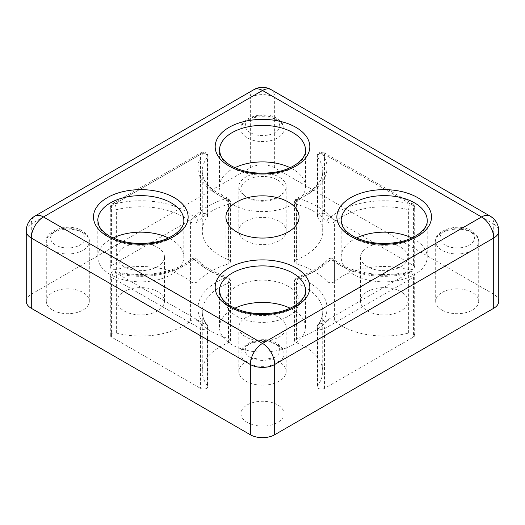 <?xml version="1.0" encoding="UTF-8"?>
<svg xmlns="http://www.w3.org/2000/svg" width="525" height="525" viewBox="0 0 525 525"><rect width="100%" height="100%" fill="white"/><g stroke="black" fill="none" stroke-linecap="round" stroke-linejoin="round"><path stroke-width="0.39" stroke-dasharray="2.62 1.97" d="M288.356 286.335A36.573 21.112 0 0 0 248.502 281.761A36.573 21.112 0 0 0 225.927 301.265A36.573 21.112 0 0 0 236.644 316.194A36.573 21.112 0 0 0 276.498 320.775A36.573 21.112 0 0 0 299.073 301.265A36.573 21.112 0 0 0 288.356 286.335M52.585 310.045A21.512 12.423 180 0 1 46.285 301.265A21.512 12.423 180 0 1 59.568 289.793A21.512 12.423 180 0 1 83.009 292.484A21.512 12.423 180 0 1 89.309 301.265A21.512 12.423 180 0 1 76.027 312.743A21.512 12.423 180 0 1 52.585 310.045M247.288 197.636A21.512 12.423 180 0 1 240.988 188.856A21.512 12.423 180 0 1 254.271 177.378A21.512 12.423 180 0 1 277.712 180.075A21.512 12.423 180 0 1 284.012 188.856A21.512 12.423 180 0 1 270.729 200.327A21.512 12.423 180 0 1 247.288 197.636M441.991 310.045A21.512 12.423 180 0 1 435.691 301.265A21.512 12.423 180 0 1 448.973 289.793A21.512 12.423 180 0 1 472.415 292.484A21.512 12.423 180 0 1 478.715 301.265A21.512 12.423 180 0 1 465.432 312.743A21.512 12.423 180 0 1 441.991 310.045M247.288 422.461A21.512 12.423 180 0 1 240.988 413.674A21.512 12.423 180 0 1 254.271 402.202A21.512 12.423 180 0 1 277.712 404.893A21.512 12.423 180 0 1 284.012 413.674A21.512 12.423 180 0 1 270.729 425.152A21.512 12.423 180 0 1 247.288 422.461M334.432 281.669L334.432 221.95A60.231 34.775 180 0 1 408.653 209.77A4.305 2.487 0 0 0 413.438 209.252A4.305 2.487 0 0 0 414.697 207.5A4.305 2.487 0 0 0 413.438 205.741L324.516 154.403A4.305 2.487 0 0 0 318.432 154.403A4.305 2.487 0 0 0 317.172 156.161A4.305 2.487 0 0 0 317.54 157.165A4.305 3.209 142.4 0 1 321.477 152.644A64.536 37.262 0 0 1 298.863 198.562A4.305 1.647 107.1 0 0 296.842 204.264A73.139 42.23 180 0 1 314.219 211.687A73.139 42.23 180 0 1 327.075 221.721A4.305 2.487 0 0 0 327.83 222.311A4.305 2.487 0 0 0 333.913 222.311A4.305 2.487 0 0 0 334.432 221.95A4.305 2.901 -130.2 0 0 330.875 217.042A77.444 44.71 0 0 0 317.257 206.417A77.444 44.71 0 0 0 298.863 198.562A4.305 1.982 -111.5 0 0 297.288 198.069A4.305 1.982 -111.5 0 0 296.441 200.018L296.441 259.737A60.231 34.775 0 0 0 322.731 231.007A60.231 34.775 0 0 0 317.54 216.884A4.305 2.487 180 0 1 317.172 215.88A4.305 2.487 180 0 1 319.83 213.583A4.305 2.487 180 0 1 324.516 214.121L413.438 265.46A4.305 2.487 180 0 1 414.697 267.218A4.305 2.487 180 0 1 408.653 269.489A60.231 34.775 0 0 0 334.432 281.669A4.305 2.487 180 0 1 327.075 281.439A73.139 42.23 0 0 0 314.219 271.405A73.139 42.23 0 0 0 296.842 263.983A4.305 2.487 180 0 1 294.564 261.791A4.305 2.487 180 0 1 296.441 259.737M197.925 281.439L197.925 221.721A4.305 2.487 0 0 1 197.17 222.311A4.305 2.487 0 0 1 191.087 222.311A4.305 2.487 0 0 1 190.568 221.95A4.305 2.901 130.2 0 1 194.125 217.042A4.305 3.104 42.7 0 1 197.925 221.721A73.139 42.23 180 0 1 228.158 204.264A4.305 1.647 -107.1 0 0 226.137 198.562A77.444 44.71 0 0 0 194.125 217.042A64.536 37.262 0 0 0 186.447 211.687A64.536 37.262 0 0 0 114.601 203.982A4.305 1.424 75.6 0 1 116.347 209.77A60.231 34.775 180 0 1 183.402 216.956A60.231 34.775 180 0 1 190.568 221.95L190.568 281.669A60.231 34.775 0 0 0 183.402 276.675A60.231 34.775 0 0 0 116.347 269.489A4.305 2.487 180 0 1 110.303 267.218A4.305 2.487 180 0 1 111.562 265.46L200.484 214.121A4.305 2.487 180 0 1 206.568 214.121A4.305 2.487 180 0 1 207.828 215.88A4.305 2.487 180 0 1 207.46 216.884A60.231 34.775 0 0 0 202.269 231.007A60.231 34.775 0 0 0 228.559 259.737A4.305 2.487 180 0 1 229.176 260.033A4.305 2.487 180 0 1 230.436 261.791A4.305 2.487 180 0 1 228.158 263.983A73.139 42.23 0 0 0 197.925 281.439A4.305 2.487 180 0 1 190.568 281.669M197.17 320.506A4.305 2.487 180 0 1 197.925 321.097A73.139 42.23 0 0 0 228.158 338.546A4.305 2.487 180 0 1 229.176 338.986A4.305 2.487 180 0 1 230.436 340.738A4.305 2.487 180 0 1 228.559 342.792A60.231 34.775 0 0 0 202.269 371.523A60.231 34.775 0 0 0 207.46 385.645A4.305 2.487 180 0 1 207.828 386.656A4.305 2.487 180 0 1 205.17 388.946A4.305 2.487 180 0 1 200.484 388.408L111.562 337.07A4.305 2.487 180 0 1 110.303 335.311A4.305 2.487 180 0 1 116.347 333.047A60.231 34.775 0 0 0 190.568 320.86A4.305 2.487 180 0 1 197.17 320.506M317.54 385.645L317.54 325.927A4.305 2.487 0 0 0 317.172 326.937A4.305 2.487 0 0 0 318.432 328.689A4.305 2.487 0 0 0 324.516 328.689L413.438 277.351A4.305 2.487 0 0 0 414.697 275.592A4.305 4.305 0 0 0 409.329 271.425C383.165 278.598 348.731 272.751 333.651 259.258A4.305 2.901 -49.8 0 0 330.875 259.028A64.536 37.262 0 0 0 410.399 272.081A4.305 1.424 -104.4 0 0 409.329 271.425A4.305 1.424 -104.4 0 0 408.653 273.328A60.231 34.775 180 0 1 334.432 261.142A4.305 2.487 0 0 0 333.913 260.787A4.305 2.487 0 0 0 327.83 260.787A4.305 2.487 0 0 0 327.075 261.378A73.139 42.23 180 0 1 296.842 278.827A4.305 2.487 0 0 0 295.824 279.267A4.305 2.487 0 0 0 294.564 281.019A4.305 2.487 0 0 0 295.824 282.778A4.305 2.487 0 0 0 296.441 283.073A60.231 34.775 180 0 1 305.091 287.214A60.231 34.775 180 0 1 322.731 311.804A60.231 34.775 180 0 1 317.54 325.927A4.305 3.209 37.6 0 1 318.065 324.312L318.065 324.312A4.305 3.209 37.6 0 1 321.477 323.42A64.536 37.262 0 0 0 308.136 281.945A64.536 37.262 0 0 0 298.863 277.508A77.444 44.71 0 0 0 330.875 259.028A4.305 3.104 -137.3 0 0 327.712 259.626A4.305 3.104 -137.3 0 0 327.075 261.378L327.075 321.097A4.305 2.487 180 0 1 333.913 320.506A4.305 2.487 180 0 1 334.432 320.86A60.231 34.775 0 0 0 408.653 333.047A4.305 2.487 180 0 1 413.438 333.559A4.305 2.487 180 0 1 414.697 335.311A4.305 2.487 180 0 1 413.438 337.07L324.516 388.408A4.305 2.487 180 0 1 319.83 388.946A4.305 2.487 180 0 1 317.172 386.656A4.305 2.487 180 0 1 317.54 385.645A60.231 34.775 0 0 0 322.731 371.523A60.231 34.775 0 0 0 305.091 346.933A60.231 34.775 0 0 0 296.441 342.792A4.305 2.487 180 0 1 294.564 340.738A4.305 2.487 180 0 1 296.842 338.546A73.139 42.23 0 0 0 327.075 321.097M113.183 237.963A43.024 24.839 0 0 0 97.788 257.001A43.024 24.839 0 0 0 110.388 274.568A43.024 24.839 0 0 0 157.277 279.95A43.024 24.839 0 0 0 183.835 257.001A43.024 24.839 0 0 0 171.235 239.439A43.024 24.839 0 0 0 168.44 237.963M234.872 167.705A43.024 24.839 0 0 0 219.476 186.749A43.024 24.839 0 0 0 232.076 204.31A43.024 24.839 0 0 0 278.965 209.698A43.024 24.839 0 0 0 305.524 186.749A43.024 24.839 0 0 0 292.924 169.181A43.024 24.839 0 0 0 290.128 167.705M234.872 308.221A43.024 24.839 0 0 0 219.476 327.259A43.024 24.839 0 0 0 232.076 344.827A43.024 24.839 0 0 0 278.965 350.208A43.024 24.839 0 0 0 305.524 327.259A43.024 24.839 0 0 0 292.924 309.697A43.024 24.839 0 0 0 290.128 308.221M356.56 237.963A43.024 24.839 0 0 0 341.165 257.001A43.024 24.839 0 0 0 353.765 274.568A43.024 24.839 0 0 0 400.654 279.95A43.024 24.839 0 0 0 427.212 257.001A43.024 24.839 0 0 0 414.612 239.439A43.024 24.839 0 0 0 411.817 237.963M400.923 291.605A23.664 13.663 0 0 0 375.132 288.645A23.664 13.663 0 0 0 360.524 301.265A23.664 13.663 0 0 0 367.454 310.925A23.664 13.663 0 0 0 393.245 313.884A23.664 13.663 0 0 0 407.853 301.265A23.664 13.663 0 0 0 400.923 291.605M381.367 243.436A23.664 13.663 0 0 0 360.524 257.001A23.664 13.663 0 0 0 367.454 266.661A23.664 13.663 0 0 0 393.245 269.627A23.664 13.663 0 0 0 407.853 257.001A23.664 13.663 0 0 0 400.923 247.341A23.664 13.663 0 0 0 387.01 243.436M279.234 361.863A23.664 13.663 0 0 0 253.444 358.903A23.664 13.663 0 0 0 238.836 371.523A23.664 13.663 0 0 0 245.766 381.183A23.664 13.663 0 0 0 271.556 384.142A23.664 13.663 0 0 0 286.164 371.523A23.664 13.663 0 0 0 279.234 361.863M259.678 313.694A23.664 13.663 0 0 0 238.836 327.259A23.664 13.663 0 0 0 245.766 336.919A23.664 13.663 0 0 0 271.556 339.885A23.664 13.663 0 0 0 286.164 327.259A23.664 13.663 0 0 0 279.234 317.599A23.664 13.663 0 0 0 265.322 313.694M279.234 221.347A23.664 13.663 0 0 0 253.444 218.387A23.664 13.663 0 0 0 238.836 231.007A23.664 13.663 0 0 0 245.766 240.667A23.664 13.663 0 0 0 271.556 243.633A23.664 13.663 0 0 0 286.164 231.007A23.664 13.663 0 0 0 279.234 221.347M259.678 173.184A23.664 13.663 0 0 0 238.836 186.749A23.664 13.663 0 0 0 245.766 196.409A23.664 13.663 0 0 0 271.556 199.369A23.664 13.663 0 0 0 286.164 186.749A23.664 13.663 0 0 0 279.234 177.089A23.664 13.663 0 0 0 265.322 173.184M157.546 291.605A23.664 13.663 0 0 0 131.755 288.645A23.664 13.663 0 0 0 117.147 301.265A23.664 13.663 0 0 0 124.077 310.925A23.664 13.663 0 0 0 149.868 313.884A23.664 13.663 0 0 0 164.476 301.265A23.664 13.663 0 0 0 157.546 291.605M137.99 243.436A23.664 13.663 0 0 0 117.147 257.001A23.664 13.663 0 0 0 124.077 266.661A23.664 13.663 0 0 0 149.868 269.627A23.664 13.663 0 0 0 164.476 257.001A23.664 13.663 0 0 0 157.546 247.341A23.664 13.663 0 0 0 143.633 243.436M493.71 294.243L274.667 167.777L274.667 97.519L493.71 223.985L493.71 294.243A17.207 9.936 180 0 1 498.75 301.265M26.25 301.265A17.207 9.936 180 0 1 31.29 294.243L31.29 223.985L250.333 97.519L250.333 167.777L31.29 294.243M250.333 167.777A17.207 9.936 180 0 1 274.667 167.777M296.842 338.546L296.842 278.827A4.305 1.647 72.9 0 1 297.603 276.911A4.305 1.647 72.9 0 1 298.863 277.508A4.305 1.982 -68.5 0 0 296.441 283.073L296.441 342.792M230.436 340.738L230.436 281.019A4.305 4.305 0 0 0 227.397 276.911A4.305 1.647 -72.9 0 0 226.137 277.508A64.536 37.262 0 0 0 203.523 323.42A4.305 3.209 -37.6 0 1 206.935 324.312A4.305 3.209 -37.6 0 1 207.46 325.927A60.231 34.775 180 0 1 202.269 311.804A60.231 34.775 180 0 1 228.559 283.073A4.305 2.487 0 0 0 229.176 282.778A4.305 2.487 0 0 0 230.436 281.019A4.305 2.487 0 0 0 229.176 279.267A4.305 2.487 0 0 0 228.158 278.827A73.139 42.23 180 0 1 197.925 261.378A4.305 2.487 0 0 0 197.17 260.787A4.305 2.487 0 0 0 191.087 260.787A4.305 2.487 0 0 0 190.568 261.142A4.305 2.901 49.8 0 1 191.349 259.258A4.305 2.901 49.8 0 1 194.125 259.028A77.444 44.71 0 0 0 226.137 277.508A4.305 1.982 68.5 0 1 228.559 283.073L228.559 342.792M191.349 259.258L191.349 259.258A4.305 4.305 0 0 1 197.288 259.626A4.305 3.104 137.3 0 0 194.125 259.028A64.536 37.262 0 0 1 114.601 272.081A4.305 1.424 104.4 0 1 115.671 271.425C141.835 278.598 176.269 272.751 191.349 259.258M190.568 320.86L190.568 261.142A60.231 34.775 180 0 1 116.347 273.328A4.305 1.424 104.4 0 0 115.671 271.425A4.305 4.305 0 0 0 110.303 275.592A4.305 2.487 0 0 0 111.562 277.351L111.562 337.07M228.158 263.983L228.158 204.264A4.305 2.487 0 0 0 229.176 203.825A4.305 2.487 0 0 0 230.436 202.073A4.305 2.487 0 0 0 229.176 200.314A4.305 2.487 0 0 0 228.559 200.018A60.231 34.775 180 0 1 202.269 171.288A60.231 34.775 180 0 1 207.46 157.165A4.305 3.209 -142.4 0 0 203.523 152.644A64.536 37.262 0 0 0 226.137 198.562A4.305 1.982 111.5 0 1 227.712 198.069A4.305 1.982 111.5 0 1 228.559 200.018L228.559 259.737M408.653 269.489L408.653 209.77A4.305 1.424 -75.6 0 1 410.399 203.982A64.536 37.262 0 0 0 330.875 217.042A4.305 3.104 -42.7 0 0 327.075 221.721L327.075 281.439M277.712 345.174A21.512 12.423 0 0 0 254.271 342.484A21.512 12.423 0 0 0 240.988 353.955A21.512 12.423 0 0 0 247.288 362.742A21.512 12.423 0 0 0 270.729 365.433A21.512 12.423 0 0 0 284.012 353.955A21.512 12.423 0 0 0 277.712 345.174M250.333 357.473A17.207 9.936 180 0 1 250.333 343.416A17.207 9.936 180 0 1 274.667 343.416A17.207 9.936 180 0 1 274.667 357.473A17.207 9.936 180 0 1 250.333 357.473M83.009 232.765A21.512 12.423 0 0 0 59.568 230.075A21.512 12.423 0 0 0 46.285 241.546A21.512 12.423 0 0 0 52.585 250.327A21.512 12.423 0 0 0 76.027 253.024A21.512 12.423 0 0 0 89.309 241.546A21.512 12.423 0 0 0 83.009 232.765M55.63 245.057A17.207 9.936 180 0 1 55.63 231.007A17.207 9.936 180 0 1 79.964 231.007A17.207 9.936 180 0 1 79.964 245.057A17.207 9.936 180 0 1 55.63 245.057M472.415 232.765A21.512 12.423 0 0 0 448.973 230.075A21.512 12.423 0 0 0 435.691 241.546A21.512 12.423 0 0 0 441.991 250.327A21.512 12.423 0 0 0 465.432 253.024A21.512 12.423 0 0 0 478.715 241.546A21.512 12.423 0 0 0 472.415 232.765M445.036 245.057A17.207 9.936 180 0 1 445.036 231.007A17.207 9.936 180 0 1 469.37 231.007A17.207 9.936 180 0 1 469.37 245.057A17.207 9.936 180 0 1 445.036 245.057M277.712 120.356A21.512 12.423 0 0 0 254.271 117.659A21.512 12.423 0 0 0 240.988 129.137A21.512 12.423 0 0 0 247.288 137.917A21.512 12.423 0 0 0 270.729 140.608A21.512 12.423 0 0 0 284.012 129.137A21.512 12.423 0 0 0 277.712 120.356M250.333 132.648A17.207 9.936 180 0 1 250.333 118.597A17.207 9.936 180 0 1 274.667 118.597A17.207 9.936 180 0 1 274.667 132.648A17.207 9.936 180 0 1 250.333 132.648M219.476 186.749L219.476 150.216A43.024 24.839 0 0 0 232.076 167.777A43.024 24.839 0 0 0 278.965 173.165A43.024 24.839 0 0 0 305.524 150.216L305.524 186.749M97.788 257.001L97.788 220.467A43.024 24.839 0 0 0 110.388 238.035A43.024 24.839 0 0 0 157.277 243.416A43.024 24.839 0 0 0 183.835 220.467L183.835 257.001M219.476 327.259L219.476 290.725A43.024 24.839 0 0 0 232.076 308.293A43.024 24.839 0 0 0 278.965 313.674A43.024 24.839 0 0 0 305.524 290.725L305.524 327.259M341.165 257.001L341.165 220.467A43.024 24.839 0 0 0 353.765 238.035A43.024 24.839 0 0 0 400.654 243.416A43.024 24.839 0 0 0 427.212 220.467L427.212 257.001M317.54 216.884L317.54 157.165A60.231 34.775 180 0 1 322.731 171.288A60.231 34.775 180 0 1 296.441 200.018A4.305 2.487 0 0 0 295.824 200.314A4.305 2.487 0 0 0 294.564 202.073A4.305 2.487 0 0 0 295.824 203.825A4.305 2.487 0 0 0 296.842 204.264L296.842 263.983M207.46 216.884L207.46 157.165A4.305 2.487 0 0 0 207.828 156.161A4.305 2.487 0 0 0 206.568 154.403A4.305 2.487 0 0 0 200.484 154.403L111.562 205.741A4.305 2.487 0 0 0 110.303 207.5A4.305 2.487 0 0 0 111.562 209.252A4.305 2.487 0 0 0 116.347 209.77L116.347 269.489M228.158 338.546L228.158 278.827A4.305 1.647 -72.9 0 0 227.397 276.911C214.128 272.724 204.094 266.963 197.288 259.626A4.305 3.104 137.3 0 1 197.925 261.378L197.925 321.097M324.516 388.408L324.516 328.689A4.305 2.487 -120 0 0 321.477 323.42L410.399 272.081A4.305 2.487 60 0 1 413.438 277.351L413.438 337.07M294.564 340.738L294.564 281.019A4.305 4.305 0 0 1 297.603 276.911C310.872 272.724 320.906 266.963 327.712 259.626A4.305 4.305 0 0 1 333.651 259.258A4.305 2.901 -49.8 0 1 334.432 261.142L334.432 320.86M414.697 335.311L414.697 275.592A4.305 2.487 0 0 0 413.438 273.84A4.305 2.487 0 0 0 408.653 273.328L408.653 333.047M116.347 333.047L116.347 273.328A4.305 2.487 0 0 0 111.562 273.84A4.305 2.487 0 0 0 110.303 275.592L110.303 335.311M207.828 386.656L207.828 326.937A4.305 2.487 0 0 1 206.568 328.689A4.305 2.487 0 0 1 200.484 328.689A4.305 2.487 120 0 1 203.523 323.42L114.601 272.081A4.305 2.487 -60 0 0 111.562 277.351L200.484 328.689L200.484 388.408M202.269 371.523L202.269 311.804C202.23 315.958 203.785 320.132 206.935 324.312A4.305 4.305 0 0 1 207.828 326.937A4.305 2.487 0 0 0 207.46 325.927L207.46 385.645M207.828 215.88L207.828 156.161A4.305 4.305 0 0 0 201.377 152.434A4.305 2.487 60 0 0 200.484 154.403L200.484 214.121M110.303 267.218L110.303 207.5A4.305 4.305 0 0 1 112.448 203.772L201.377 152.434A4.305 2.487 60 0 1 203.523 152.644L114.601 203.982A4.305 2.487 -120 0 0 112.448 203.772A4.305 2.487 -120 0 0 111.562 205.741L111.562 265.46M414.697 267.218L414.697 207.5A4.305 4.305 0 0 0 412.552 203.772A4.305 2.487 120 0 1 413.438 205.741L413.438 265.46M317.172 215.88L317.172 156.161A4.305 4.305 0 0 1 323.623 152.434L412.552 203.772A4.305 2.487 120 0 0 410.399 203.982L321.477 152.644A4.305 2.487 -60 0 1 323.623 152.434A4.305 2.487 -60 0 1 324.516 154.403L324.516 214.121M490.147 216.103A17.207 9.936 120 0 1 493.71 223.985A17.207 9.936 180 0 1 498.75 231.007M253.897 89.644A17.207 9.936 -120 0 0 250.333 97.519A17.207 9.936 180 0 1 274.667 97.519A17.207 9.936 -60 0 0 271.103 89.644M26.25 231.007A17.207 9.936 180 0 1 31.29 223.985A17.207 9.936 -120 0 1 34.853 216.103M225.927 216.956L225.927 301.265M284.012 413.674L284.012 353.955C284.491 350.536 282.089 346.953 276.819 343.206C263.583 334.438 238.829 343.416 240.988 353.955L240.988 413.674M89.309 301.265L89.309 241.546C89.788 238.127 87.386 234.544 82.117 230.797C68.88 222.029 44.126 231.007 46.285 241.546L46.285 301.265M478.715 301.265L478.715 241.546C479.194 238.127 476.792 234.544 471.522 230.797C458.286 222.029 433.532 231.007 435.691 241.546L435.691 301.265M284.012 188.856L284.012 129.137C284.491 125.718 282.089 122.135 276.819 118.388C263.583 109.613 238.829 118.597 240.988 129.137L240.988 188.856M230.436 261.791L230.436 202.073A4.305 4.305 0 0 0 227.712 198.069C210.794 190.647 202.309 181.722 202.269 171.288L202.269 231.007M317.172 386.656L317.172 326.937A4.305 4.305 0 0 1 318.065 324.312C321.215 320.132 322.77 315.958 322.731 311.804L322.731 371.523M360.524 301.265L360.524 257.001M238.836 371.523L238.836 327.259M238.836 231.007L238.836 186.749M117.147 301.265L117.147 257.001M164.476 301.265L164.476 257.001M286.164 231.007L286.164 186.749M286.164 371.523L286.164 327.259M407.853 301.265L407.853 257.001M322.731 231.007L322.731 171.288C322.691 181.722 314.206 190.647 297.288 198.069A4.305 4.305 0 0 0 294.564 202.073L294.564 261.791M299.073 216.956L299.073 301.265"/><path stroke-width="0.79" d="M288.356 202.027A36.573 21.112 0 0 0 248.502 197.452A36.573 21.112 0 0 0 225.927 216.956A36.573 21.112 0 0 0 236.644 231.886A36.573 21.112 0 0 0 276.498 236.46A36.573 21.112 0 0 0 299.073 216.956A36.573 21.112 0 0 0 288.356 202.027M168.44 237.963A43.024 24.839 0 0 0 113.183 237.963M290.128 167.705A43.024 24.839 0 0 0 234.872 167.705M290.128 308.221A43.024 24.839 0 0 0 234.872 308.221M411.817 237.963A43.024 24.839 0 0 0 356.56 237.963M387.01 243.436A23.664 13.663 0 0 0 381.367 243.436M265.322 313.694A23.664 13.663 0 0 0 259.678 313.694M265.322 173.184A23.664 13.663 0 0 0 259.678 173.184M143.633 243.436A23.664 13.663 0 0 0 137.99 243.436M498.75 231.007A17.207 17.207 0 0 0 490.147 216.103A17.207 9.936 120 0 0 481.543 216.956L262.5 90.497L43.457 216.956L262.5 343.416L481.543 216.956A17.207 9.936 -120 0 1 493.71 238.035A17.207 9.936 180 0 0 498.75 231.007L498.75 301.265A17.207 9.936 180 0 1 493.71 308.293L493.71 238.035L274.667 364.494L274.667 434.752L493.71 308.293M274.667 434.752A17.207 9.936 180 0 1 250.333 434.752L250.333 364.494L31.29 238.035L31.29 308.293L250.333 434.752M31.29 308.293A17.207 9.936 180 0 1 26.25 301.265L26.25 231.007A17.207 9.936 180 0 0 31.29 238.035A17.207 9.936 120 0 1 43.457 216.956A17.207 9.936 -120 0 0 34.853 216.103A17.207 17.207 0 0 0 26.25 231.007M295.962 127.378A47.329 27.326 180 0 1 295.962 166.018A47.329 27.326 180 0 1 229.038 166.018A47.329 27.326 180 0 1 229.038 127.378A47.329 27.326 180 0 1 295.962 127.378M305.524 150.216A43.024 24.839 0 0 0 292.924 132.648A43.024 24.839 0 0 0 246.035 127.267A43.024 24.839 0 0 0 219.476 150.216L220.461 154.954C222.003 158.819 225.579 162.442 231.184 165.808C243.593 172.502 258.254 174.628 275.166 172.18C294.026 169.24 306.278 158.353 305.524 150.216M174.274 197.636A47.329 27.326 180 0 1 174.274 236.276A47.329 27.326 180 0 1 107.349 236.276A47.329 27.326 180 0 1 107.349 197.636A47.329 27.326 180 0 1 174.274 197.636M183.835 220.467A43.024 24.839 0 0 0 171.235 202.906A43.024 24.839 0 0 0 124.346 197.518A43.024 24.839 0 0 0 97.788 220.467L98.772 225.212C100.314 229.077 103.891 232.693 109.495 236.066C121.905 242.76 136.566 244.886 153.471 242.438C172.338 239.498 184.59 228.605 183.835 220.467M295.962 267.894A47.329 27.326 180 0 1 295.962 306.534A47.329 27.326 180 0 1 229.038 306.534A47.329 27.326 180 0 1 229.038 267.894A47.329 27.326 180 0 1 295.962 267.894M305.524 290.725A43.024 24.839 0 0 0 292.924 273.164A43.024 24.839 0 0 0 246.035 267.776A43.024 24.839 0 0 0 219.476 290.725L220.461 295.47C222.003 299.335 225.579 302.951 231.184 306.318C243.593 313.018 258.254 315.144 275.166 312.69C294.026 309.757 306.278 298.863 305.524 290.725M417.651 197.636A47.329 27.326 180 0 1 417.651 236.276A47.329 27.326 180 0 1 350.726 236.276A47.329 27.326 180 0 1 350.726 197.636A47.329 27.326 180 0 1 417.651 197.636M427.212 220.467A43.024 24.839 0 0 0 414.612 202.906A43.024 24.839 0 0 0 367.723 197.518A43.024 24.839 0 0 0 341.165 220.467L342.149 225.212C343.691 229.077 347.268 232.693 352.879 236.066C365.282 242.76 379.942 244.886 396.854 242.438C415.715 239.498 427.967 228.605 427.212 220.467M274.667 364.494A17.207 9.936 180 0 1 250.333 364.494A17.207 9.936 -60 0 1 262.5 343.416A17.207 9.936 -120 0 1 274.667 364.494M253.897 89.644A17.207 9.936 -120 0 1 262.5 90.497A17.207 9.936 -60 0 1 271.103 89.644A17.207 17.207 0 0 0 253.897 89.644L34.853 216.103M490.147 216.103L271.103 89.644"/></g></svg>
